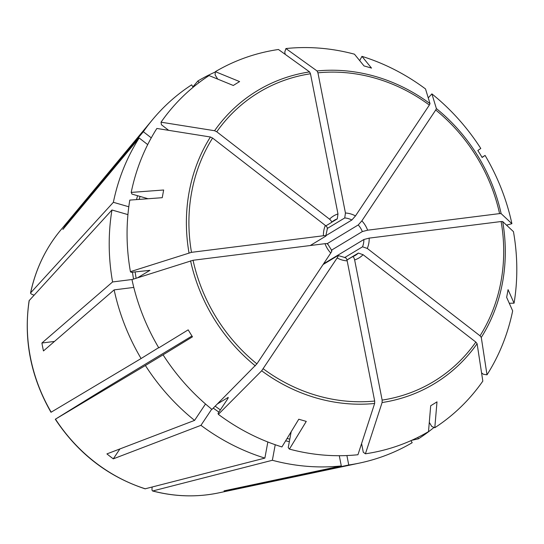 <?xml version="1.0" encoding="UTF-8"?>
<svg xmlns="http://www.w3.org/2000/svg" width="544" height="544" viewBox="0 0 544 544"><rect width="100%" height="100%" fill="white"/><g stroke="black" fill="none" stroke-linecap="round" stroke-linejoin="round"><path stroke-width="0.82" d="M327.386 228.541L325.761 236.164C326.38 235.661 325.611 235.525 323.449 235.749L191.488 252.334L130.417 271.66A209.161 189.407 -121.1 0 1 129.792 200.097L162.241 197.69A186.939 33.633 -82.8 0 1 163.662 190.006L131.206 192.413L131.954 194.086L148.05 198.744M128.806 206.774L113.37 202.307L30.552 292.958M30.546 292.944C35.625 269.253 45.587 248.404 60.445 230.411A160.664 145.493 -121.1 0 0 30.675 292.706C30.274 293.461 31.287 294.229 33.714 295.011L34.082 295.12M147.703 144.609L139.169 137.992L62.88 229.439A167.953 152.089 58.9 0 1 67.062 223.169L67.701 223.659M113.37 202.307A210.222 190.366 -121.1 0 1 139.169 137.992M151.266 137.863L143.344 131.723L67.062 223.169M143.344 131.723A210.222 190.366 -121.1 0 1 152.572 119.619A210.222 190.366 -121.1 0 1 191.638 84.844L193.134 87.271M331.486 222.408A20.461 18.53 -121.1 0 1 334.254 220.313L331.289 222.584C331.949 221.87 331.364 220.735 329.535 219.178L216.77 131.784L214.581 130.723L161.038 122.189A209.161 189.407 -121.1 0 1 209.059 75.568L233.301 85.483A186.939 82.287 -45 0 1 239.605 81.586L215.363 71.672A209.161 189.407 -121.1 0 1 278.446 49.49L309.59 71.896L310.474 73.766L337.974 213.948L337.28 218.878L331.636 222.285M161.038 122.189L161.432 124.739L168.654 130.336M331.289 222.584L325.856 225.869M215.363 71.672L215.091 74.861L217.709 79.104M198.988 82.64L197.941 80.94A210.222 190.366 -121.1 0 1 215.336 71.971M197.941 80.94L192.882 86.863M327.4 228.405L344.746 217.94L345.44 213.01L317.934 72.828L317.05 70.958L285.913 48.552A209.161 189.407 -121.1 0 1 354.45 54.182L364.024 65.94A186.939 131.362 -2.2 0 1 371.518 68.109L361.944 56.352A209.161 189.407 -121.1 0 1 425.51 88.937L430.012 103.639L429.345 105.06L355.477 215.914L351.866 220L326.04 235.579M285.913 48.552L284.77 52.047L285.226 54.366M361.944 56.352L359.706 60.629M327.277 243.63L358.244 224.944L361.855 220.857L435.724 110.004L436.39 108.582L431.888 93.881A209.161 189.407 -121.1 0 1 480.794 148.464L477.829 150.504A186.939 152.116 58 0 1 482.127 157.474L485.085 155.428A209.161 189.407 -121.1 0 1 511.897 223.693L506.525 225.148M361.855 220.857A24.548 22.236 -121.1 0 1 367.615 230.194L499.576 213.602L501.133 213.629L511.897 223.693M431.888 93.881L428.244 97.879M367.615 230.194L362.331 231.567L331.446 250.199M323.551 263.833L363.888 239.496L369.165 238.122L501.126 221.53L502.683 221.558L513.448 231.628A209.161 189.407 -121.1 0 1 514.073 303.185L509.272 303.253M369.165 238.122A24.548 22.236 -121.1 0 1 367.268 248.424L480.026 335.818L481.284 337.436L487.002 374.823L483.351 374.245L481.569 372.858M514.073 303.185L508.055 289.646A186.939 132.389 118.6 0 1 506.634 297.33L512.659 310.869A209.161 189.407 -121.1 0 1 487.002 374.823M367.268 248.424L362.535 246.806L344.699 257.564M434.051 427.407A210.222 190.366 -121.1 0 1 418.492 438.79L411.59 440.361M346.95 259.957L358.36 253.076L363.086 254.694L475.844 342.088L477.108 343.706L482.827 381.099A209.161 189.407 -121.1 0 1 434.806 427.713L431.807 426.489L429.284 422.389M363.086 254.694A24.548 22.236 -121.1 0 1 354.64 259.923L382.146 400.105L382.106 402.533L365.418 453.798L363.29 452.268L361.59 443.571M434.806 427.713L436.995 401.853A186.939 83.735 161.8 0 1 430.692 405.756L428.502 431.616A209.161 189.407 -121.1 0 1 365.418 453.798M417.683 437.478L418.492 438.79M354.64 259.923C354.076 257.584 353.314 256.537 352.369 256.788L346.977 260.039M410.938 440.654L412.196 442.694A210.222 190.366 -121.1 0 1 359.754 463.026A210.222 190.366 -121.1 0 1 348.752 464.998L346.902 455.546M339.286 455.716L341.292 465.936L224.012 490.878A167.953 152.089 58.9 0 0 231.479 489.94L348.752 464.998M341.292 465.936A210.222 190.366 -121.1 0 1 272.36 460.272L152.612 490.994C174.944 496.781 197.003 497.406 218.79 492.864A160.664 145.493 -121.1 0 1 152.884 490.994C152.021 490.994 151.776 489.729 152.164 487.2L152.184 487.077M344.903 257.727C345.848 257.475 346.61 258.522 347.181 260.862L374.68 401.044L374.639 403.471L357.952 454.736A209.161 189.407 -121.1 0 1 289.415 449.099L288.232 447.651L291.169 431.739M347.181 260.862A24.548 22.236 -121.1 0 1 337.137 257.958L261.678 370.79L218.355 414.344L218.049 413.345L227.936 398.507L228.242 397.385L217.478 403.879M289.415 449.099L306.272 421.396A186.939 34.66 -160.4 0 1 298.778 419.227L281.921 446.937A209.161 189.407 -121.1 0 1 218.355 414.344M275.23 444.727L272.36 460.272M337.137 257.958C338.307 256.115 338.518 255.354 337.776 255.666L323.088 264.527M267.845 441.986L264.874 458.102A210.222 190.366 -121.1 0 1 200.954 425.333L113.295 458.844L119.898 448.943M211.711 409.19L200.954 425.333M264.874 458.102L145.098 488.818M205.503 403.988L194.575 420.39L106.916 453.9A167.953 152.089 58.9 0 0 113.295 458.844M194.575 420.39A210.222 190.366 -121.1 0 1 145.391 365.5L55.298 419.247C77.921 453.329 107.848 476.517 145.085 488.818M145.391 488.825A160.664 145.493 -121.1 0 1 55.481 419.138L92.018 396.494A332108.382 1475.267 148.4 0 0 104.414 388.906L191.964 336.015M331.398 250.723C332.139 250.41 331.928 251.172 330.759 253.014L256.897 363.868L211.983 409.401A209.161 189.407 -121.1 0 1 163.071 354.824L145.391 365.5M330.759 253.014A24.548 22.236 -121.1 0 1 325.006 243.678L193.045 260.27L131.968 279.589A209.161 189.407 -121.1 0 0 158.78 347.854L188.17 329.861A186.939 13.906 -121.6 0 0 192.467 336.831L163.071 354.824M325.006 243.678C327.168 243.454 327.937 243.59 327.318 244.093M158.664 347.657L141.093 358.537A210.222 190.366 -121.1 0 1 114.138 289.884L133.804 287.416M323.449 235.749A24.548 22.236 -121.1 0 1 325.353 225.447L212.595 138.054L210.406 137L156.862 128.459A209.161 189.407 -121.1 0 0 131.206 192.413M130.417 271.66L131.152 272.347L149.94 270.341L137.598 277.787M127.928 214.615L111.955 209.998L29.124 300.662M132.328 279.473L112.581 281.955A210.222 190.366 -121.1 0 1 111.955 209.998M141.093 358.537L51.007 412.277M325.761 236.164L310.236 245.534M54.468 341.435L41.908 343.012A167.953 152.089 58.9 0 0 43.466 350.941L114.138 289.884M41.908 343.012L112.581 281.955M358.36 253.076A20.461 18.53 -121.1 0 1 355.395 255.347L352.369 256.788M231.479 489.94L231.356 489.314M485.085 155.428L482.025 157.304M338.157 255.571L337.776 255.666M325.353 225.447C327.182 227.004 327.774 228.14 327.114 228.861M139.203 199.403A185.157 167.674 -121.1 0 1 140.019 196.418M136.51 199.6A187.204 169.524 -121.1 0 1 137.571 195.711M329.535 219.178A24.548 22.236 -121.1 0 1 337.974 213.948M216.77 131.784A168.932 152.98 -121.1 0 1 310.474 73.766M214.581 130.723A171.149 154.986 -121.1 0 1 309.59 71.896M334.254 220.313A20.461 18.53 -121.1 0 1 337.28 218.878M345.44 213.01A24.548 22.236 -121.1 0 1 355.477 215.914M317.934 72.828A168.932 152.98 -121.1 0 1 429.345 105.06M317.05 70.958A171.149 154.986 -121.1 0 1 430.012 103.639M344.746 217.94A20.461 18.53 -121.1 0 1 351.866 220M435.724 110.004A168.932 152.98 -121.1 0 1 499.576 213.602M436.39 108.582A171.149 154.986 -121.1 0 1 501.133 213.629M358.244 224.944A20.461 18.53 -121.1 0 1 362.331 231.567M501.126 221.53A168.932 152.98 -121.1 0 1 480.026 335.818M502.683 221.558A171.149 154.986 -121.1 0 1 481.284 337.436M363.888 239.496A20.461 18.53 -121.1 0 1 362.535 246.806M475.844 342.088A168.932 152.98 -121.1 0 1 382.146 400.105M477.108 343.706A171.149 154.986 -121.1 0 1 382.106 402.533M355.395 255.347A20.461 18.53 -121.1 0 1 352.594 256.7M374.68 401.044A168.932 152.98 -121.1 0 1 263.276 368.812M374.639 403.471A171.149 154.986 -121.1 0 1 261.678 370.79M289.809 439.09A185.157 167.674 -121.1 0 1 287.028 438.539M289.347 441.585A187.204 169.524 -121.1 0 1 285.62 440.851M220.361 409.87A185.157 167.674 -121.1 0 1 215.179 406.184M218.878 412.1A187.204 169.524 -121.1 0 1 213.268 408.109M256.897 363.868A168.932 152.98 -121.1 0 1 193.045 260.27M255.306 365.847A171.149 154.986 -121.1 0 1 190.563 260.8M189.006 252.872A171.149 154.986 -121.1 0 1 210.406 137M136.122 278.256A185.157 167.674 -121.1 0 1 135.123 271.844M133.538 279.086A187.204 169.524 -121.1 0 1 132.464 272.184M51.184 412.175A160.664 145.493 -121.1 0 1 29.254 300.39M191.488 252.334A168.932 152.98 -121.1 0 1 212.595 138.054M60.445 230.411L152.572 119.619M218.79 492.864L359.754 463.026M331.826 250.641L327.59 243.76M29.118 300.669C23.433 339.551 30.722 376.747 50.98 412.27M345.297 257.632L338.164 255.551"/></g></svg>
